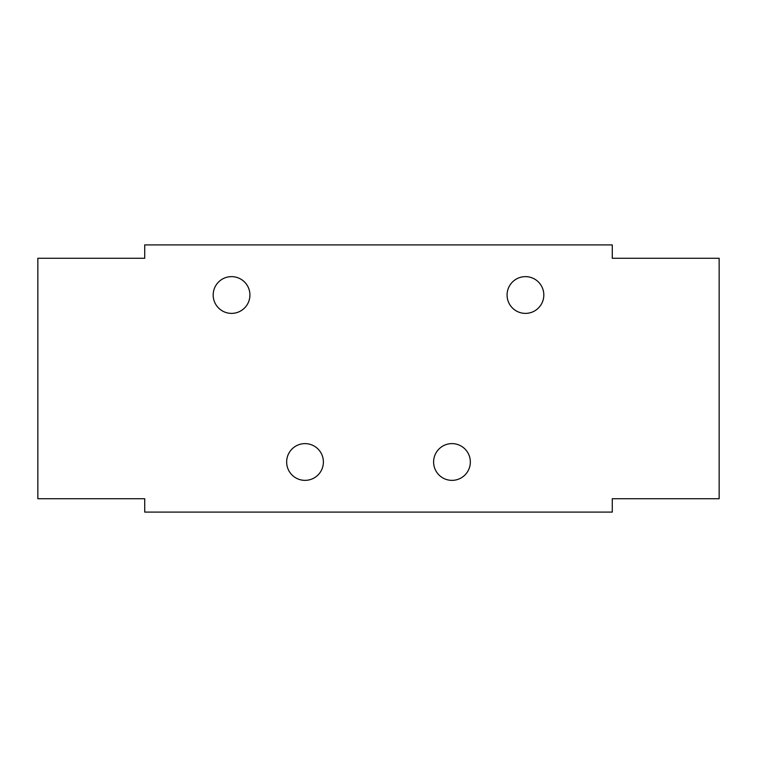 <?xml version="1.0" encoding="UTF-8"?>
<svg xmlns="http://www.w3.org/2000/svg" width="757" height="757" viewBox="0 0 757 757"><rect width="100%" height="100%" fill="white"/><g stroke="black" fill="none" stroke-linecap="round" stroke-linejoin="round"><path stroke-width="1.14" d="M507.076 295.003A18.367 18.367 0 0 0 525.443 313.379A18.367 18.367 0 0 0 543.819 295.003A18.367 18.367 0 0 0 525.443 276.636A18.367 18.367 0 0 0 507.076 295.003M213.181 295.003A18.367 18.367 0 0 0 231.557 313.379A18.367 18.367 0 0 0 249.924 295.003A18.367 18.367 0 0 0 231.557 276.636A18.367 18.367 0 0 0 213.181 295.003M433.61 461.997A18.367 18.367 0 0 0 451.976 480.364A18.367 18.367 0 0 0 470.343 461.997A18.367 18.367 0 0 0 451.976 443.621A18.367 18.367 0 0 0 433.61 461.997M286.657 461.997A18.367 18.367 0 0 0 305.024 480.364A18.367 18.367 0 0 0 323.39 461.997A18.367 18.367 0 0 0 305.024 443.621A18.367 18.367 0 0 0 286.657 461.997M612.281 512.092L144.719 512.092L144.719 498.731L37.85 498.731L37.85 258.269L144.719 258.269L144.719 244.908L612.281 244.908L612.281 258.269L719.15 258.269L719.15 498.731L612.281 498.731L612.281 512.092"/></g></svg>
